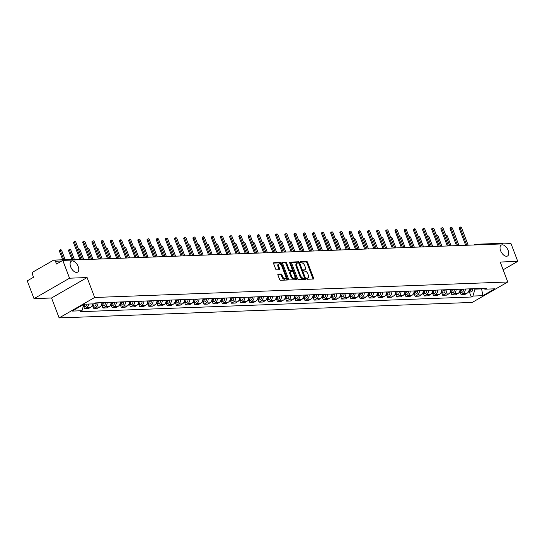 <?xml version="1.0" encoding="UTF-8"?>
<svg xmlns="http://www.w3.org/2000/svg" width="545" height="545" viewBox="0 0 545 545"><rect width="100%" height="100%" fill="white"/><g stroke="black" fill="none" stroke-linecap="round" stroke-linejoin="round"><path stroke-width="0.82" d="M306.576 278.672A0.674 0.375 60.1 0 0 307.216 279.272L313.355 279.04A0.967 0.531 60.1 0 0 313.504 278.999A0.967 0.531 60.1 0 0 313.6 278.141L307.598 262.343A0.967 0.531 60.1 0 0 306.685 261.491L300.547 261.716A0.674 0.375 60.1 0 0 301.017 262.949L301.807 262.915A3.086 1.703 60.1 0 1 304.723 265.66L305.227 266.975A3.086 1.703 60.1 0 1 304.914 269.721A3.086 1.703 60.1 0 1 304.444 269.85L303.647 269.884A0.674 0.375 60.1 0 0 304.117 271.11L304.907 271.083A3.086 1.703 60.1 0 1 307.823 273.822L308.327 275.136A3.086 1.703 60.1 0 1 308.014 277.882A3.086 1.703 60.1 0 1 307.543 278.011L306.746 278.045A0.674 0.375 60.1 0 0 306.576 278.672M78.201 266.539A6.295 3.474 60.1 0 0 71.293 261.225A6.295 3.474 60.1 0 0 70.666 266.818A6.295 3.474 60.1 0 0 77.567 272.139A6.295 3.474 60.1 0 0 78.201 266.539M508.144 250.407A6.295 3.474 60.1 0 0 501.243 245.093A6.295 3.474 60.1 0 0 500.61 250.693A6.295 3.474 60.1 0 0 507.518 256.007A6.295 3.474 60.1 0 0 508.144 250.407M278.154 274.087A0.967 0.531 60.1 0 0 278.011 274.128A0.967 0.531 60.1 0 0 277.909 274.987L279.599 279.422A0.967 0.531 60.1 0 0 280.505 280.273L287.324 280.021A0.967 0.531 60.1 0 0 287.474 279.98A0.967 0.531 60.1 0 0 287.569 279.122L281.567 263.324A0.967 0.531 60.1 0 0 280.655 262.465L273.842 262.724A0.967 0.531 60.1 0 0 273.692 262.765A0.967 0.531 60.1 0 0 273.597 263.623L275.627 268.971A0.967 0.531 60.1 0 0 276.54 269.829L279.456 269.721A0.967 0.531 60.1 0 0 279.605 269.68A0.967 0.531 60.1 0 0 279.701 268.821L278.693 266.164A2.582 1.424 60.1 0 1 278.951 263.869A2.582 1.424 60.1 0 1 281.785 266.049L285.737 276.451A2.582 1.424 60.1 0 1 285.478 278.747A2.582 1.424 60.1 0 1 282.644 276.567L281.983 274.83A0.967 0.531 60.1 0 0 281.077 273.978L277.896 274.237M94.667 297.481L87.098 277.541L69.556 278.202L62.791 260.408L510.992 243.588L517.75 261.382L500.208 262.043L507.783 281.983L94.667 297.481L59.126 317.926L472.236 302.427L507.783 281.983M297.563 278.747A0.967 0.531 60.1 0 0 298.476 279.599L305.295 279.347A0.967 0.531 60.1 0 0 305.445 279.306A0.967 0.531 60.1 0 0 305.541 278.447L299.539 262.649A0.967 0.531 60.1 0 0 298.626 261.791L291.807 262.05A0.967 0.531 60.1 0 0 291.664 262.091A0.967 0.531 60.1 0 0 291.561 262.949L297.563 278.747M296.31 279.68L289.49 279.939A0.967 0.531 60.1 0 1 288.578 279.081L282.583 263.283A0.967 0.531 60.1 0 1 282.678 262.424A0.967 0.531 60.1 0 1 282.821 262.383L285.743 262.274A0.967 0.531 60.1 0 1 286.65 263.133L289.088 269.537A0.967 0.531 60.1 0 0 289.995 270.395L291.936 270.32A0.967 0.531 60.1 0 0 292.079 270.279A0.967 0.531 60.1 0 0 292.175 269.421L289.647 262.751A0.674 0.375 60.1 0 1 290.451 262.724L296.555 278.781A0.967 0.531 60.1 0 1 296.46 279.639A0.967 0.531 60.1 0 1 296.31 279.68M69.556 278.202L34.008 298.646L27.25 280.852L33.538 277.235L32.489 274.462A1.969 1.574 -92.1 0 1 33.231 271.853L53.349 260.285A1.969 1.574 -92.1 0 1 53.955 260.108L80.619 259.107A1.969 1.574 87.9 0 1 81.798 259.692M34.008 298.646L51.55 297.986L59.126 317.926M62.791 260.408L56.503 264.025L55.447 261.253A1.969 1.574 -92.1 0 0 53.955 260.108M473.823 244.984L474.579 244.548A1.969 1.083 60.1 0 1 474.879 244.467A1.969 1.574 87.9 0 1 475.485 244.289L502.149 243.288A1.969 1.574 87.9 0 1 503.328 243.874M503.151 269.782L517.75 261.382M465.287 289.02A4.524 3.624 87.9 0 1 463.236 293.339L467.119 293.196A4.524 3.624 -92.1 0 0 469.177 288.877M467.119 293.196L464.953 294.443L461.063 294.586L460.225 292.365M463.236 293.339L461.063 294.586M451.042 292.713L451.887 294.934L455.77 294.784L457.936 293.537A4.524 3.624 -92.1 0 0 459.994 289.218M456.104 289.368A4.524 3.624 87.9 0 1 454.053 293.687L451.887 294.934M441.859 293.06L442.704 295.274L446.587 295.131L448.753 293.884A4.524 3.624 -92.1 0 0 450.81 289.565M446.92 289.708A4.524 3.624 87.9 0 1 444.87 294.028L442.704 295.274M432.675 293.401L433.52 295.622L437.403 295.479L439.57 294.232A4.524 3.624 -92.1 0 0 441.627 289.913M437.737 290.056A4.524 3.624 87.9 0 1 435.687 294.375L433.52 295.622M423.492 293.748L424.337 295.969L428.22 295.819L430.387 294.572A4.524 3.624 -92.1 0 0 432.444 290.253M428.561 290.403A4.524 3.624 87.9 0 1 426.503 294.716L424.337 295.969M414.309 294.089L415.154 296.31L419.037 296.167L421.203 294.92A4.524 3.624 -92.1 0 0 423.261 290.601M419.378 290.744A4.524 3.624 87.9 0 1 417.32 295.063L415.154 296.31M405.126 294.436L405.97 296.657L409.854 296.507L412.02 295.261A4.524 3.624 -92.1 0 0 414.077 290.941M410.194 291.091A4.524 3.624 87.9 0 1 408.137 295.41L405.97 296.657M395.943 294.777L396.787 296.998L400.67 296.855L402.837 295.608A4.524 3.624 -92.1 0 0 404.894 291.289M401.011 291.432A4.524 3.624 87.9 0 1 398.954 295.751L396.787 296.998M386.759 295.124L387.604 297.345L391.487 297.195L393.654 295.949A4.524 3.624 -92.1 0 0 395.711 291.63M391.828 291.779A4.524 3.624 87.9 0 1 389.77 296.099L387.604 297.345M377.576 295.472L378.421 297.686L382.304 297.543L384.47 296.296A4.524 3.624 -92.1 0 0 386.528 291.977M382.644 292.12A4.524 3.624 87.9 0 1 380.587 296.439L378.421 297.686M368.393 295.812L369.238 298.033L373.121 297.89L375.294 296.644A4.524 3.624 -92.1 0 0 377.344 292.324M373.461 292.467A4.524 3.624 87.9 0 1 371.404 296.787L369.238 298.033M359.209 296.16L360.054 298.381L363.937 298.231L366.111 296.984A4.524 3.624 -92.1 0 0 368.161 292.665M364.278 292.815A4.524 3.624 87.9 0 1 362.221 297.127L360.054 298.381M350.026 296.5L350.871 298.721L354.754 298.578L356.927 297.332A4.524 3.624 -92.1 0 0 358.978 293.012M355.095 293.156A4.524 3.624 87.9 0 1 353.037 297.475L350.871 298.721M340.843 296.848L341.688 299.069L345.571 298.919L347.744 297.672A4.524 3.624 -92.1 0 0 349.795 293.353M345.911 293.503A4.524 3.624 87.9 0 1 343.854 297.822L341.688 299.069M331.66 297.189L332.505 299.409L336.388 299.266L338.561 298.02A4.524 3.624 -92.1 0 0 340.611 293.701M336.728 293.844A4.524 3.624 87.9 0 1 334.671 298.163L332.505 299.409M322.477 297.536L323.321 299.757L327.204 299.607L329.378 298.36A4.524 3.624 -92.1 0 0 331.428 294.041M327.545 294.191A4.524 3.624 87.9 0 1 325.488 298.51L323.321 299.757M313.293 297.883L314.138 300.097L318.028 299.954L320.194 298.708A4.524 3.624 -92.1 0 0 322.245 294.389M318.362 294.532A4.524 3.624 87.9 0 1 316.311 298.851L314.138 300.097M304.117 298.224L304.955 300.445L308.845 300.302L311.011 299.055A4.524 3.624 -92.1 0 0 313.062 294.736M309.178 294.879A4.524 3.624 87.9 0 1 307.128 299.198L304.955 300.445M294.934 298.571L295.772 300.792L299.661 300.642L301.828 299.396A4.524 3.624 -92.1 0 0 303.878 295.077M299.995 295.227A4.524 3.624 87.9 0 1 297.945 299.546L295.772 300.792M285.75 298.912L286.588 301.133L290.478 300.99L292.645 299.743A4.524 3.624 -92.1 0 0 294.702 295.424M290.812 295.567A4.524 3.624 87.9 0 1 288.761 299.886L286.588 301.133M276.567 299.26L277.405 301.48L281.295 301.331L283.461 300.084A4.524 3.624 -92.1 0 0 285.519 295.765M281.629 295.915A4.524 3.624 87.9 0 1 279.578 300.234L277.405 301.48M267.384 299.6L268.222 301.821L272.112 301.678L274.278 300.431A4.524 3.624 -92.1 0 0 276.335 296.112M272.446 296.255A4.524 3.624 87.9 0 1 270.395 300.574L268.222 301.821M258.201 299.948L259.045 302.168L262.928 302.019L265.095 300.772A4.524 3.624 -92.1 0 0 267.152 296.46M263.262 296.603A4.524 3.624 87.9 0 1 261.212 300.922L259.045 302.168M249.017 300.295L249.862 302.509L253.745 302.366L255.912 301.119A4.524 3.624 -92.1 0 0 257.969 296.8M254.079 296.943A4.524 3.624 87.9 0 1 252.028 301.262L249.862 302.509M239.834 300.636L240.679 302.857L244.562 302.713L246.728 301.467A4.524 3.624 -92.1 0 0 248.786 297.148M244.896 297.291A4.524 3.624 87.9 0 1 242.845 301.61L240.679 302.857M230.651 300.983L231.496 303.204L235.379 303.054L237.545 301.807A4.524 3.624 -92.1 0 0 239.602 297.488M235.719 297.638A4.524 3.624 87.9 0 1 233.662 301.957L231.496 303.204M221.468 301.324L222.312 303.545L226.195 303.401L228.362 302.155A4.524 3.624 -92.1 0 0 230.419 297.836M226.536 297.979A4.524 3.624 87.9 0 1 224.479 302.298L222.312 303.545M212.284 301.671L213.129 303.892L217.012 303.742L219.179 302.495A4.524 3.624 -92.1 0 0 221.236 298.176M217.353 298.326A4.524 3.624 87.9 0 1 215.295 302.645L213.129 303.892M203.101 302.012L203.946 304.233L207.829 304.09L209.995 302.843A4.524 3.624 -92.1 0 0 212.053 298.524M208.17 298.667A4.524 3.624 87.9 0 1 206.112 302.986L203.946 304.233M193.918 302.359L194.763 304.58L198.646 304.437L200.812 303.184A4.524 3.624 -92.1 0 0 202.869 298.871M198.986 299.014A4.524 3.624 87.9 0 1 196.929 303.333L194.763 304.58M184.735 302.707L185.579 304.921L189.462 304.778L191.629 303.531A4.524 3.624 -92.1 0 0 193.686 299.212M189.803 299.355A4.524 3.624 87.9 0 1 187.746 303.674L185.579 304.921M175.551 303.047L176.396 305.268L180.279 305.125L182.452 303.878A4.524 3.624 -92.1 0 0 184.503 299.559M180.62 299.702A4.524 3.624 87.9 0 1 178.562 304.021L176.396 305.268M166.368 303.395L167.213 305.616L171.096 305.466L173.269 304.219A4.524 3.624 -92.1 0 0 175.32 299.9M171.437 300.05A4.524 3.624 87.9 0 1 169.379 304.369L167.213 305.616M157.185 303.735L158.03 305.956L161.913 305.813L164.086 304.566A4.524 3.624 -92.1 0 0 166.136 300.247M162.253 300.39A4.524 3.624 87.9 0 1 160.196 304.709L158.03 305.956M148.002 304.083L148.846 306.304L152.729 306.154L154.903 304.907A4.524 3.624 -92.1 0 0 156.953 300.588M153.07 300.738A4.524 3.624 87.9 0 1 151.013 305.057L148.846 306.304M138.818 304.423L139.663 306.644L143.546 306.501L145.719 305.255A4.524 3.624 -92.1 0 0 147.77 300.935M143.887 301.078A4.524 3.624 87.9 0 1 141.829 305.398L139.663 306.644M129.635 304.771L130.48 306.992L134.363 306.849L136.536 305.595A4.524 3.624 -92.1 0 0 138.587 301.283M134.704 301.426A4.524 3.624 87.9 0 1 132.646 305.745L130.48 306.992M120.452 305.118L121.297 307.339L125.186 307.189L127.353 305.943A4.524 3.624 -92.1 0 0 129.403 301.623M125.52 301.773A4.524 3.624 87.9 0 1 123.47 306.086L121.297 307.339M111.275 305.459L112.113 307.68L116.003 307.537L118.17 306.29A4.524 3.624 -92.1 0 0 120.22 301.971M116.337 302.114A4.524 3.624 87.9 0 1 114.287 306.433L112.113 307.68M102.092 305.806L102.93 308.027L106.82 307.877L108.986 306.631A4.524 3.624 -92.1 0 0 111.037 302.312M107.154 302.461A4.524 3.624 87.9 0 1 105.103 306.781L102.93 308.027M92.909 306.147L93.747 308.368L97.637 308.225L99.803 306.978A4.524 3.624 -92.1 0 0 101.861 302.659M97.971 302.802A4.524 3.624 87.9 0 1 95.92 307.121L93.747 308.368M83.726 306.494L84.564 308.715L88.454 308.565L90.62 307.319A4.524 3.624 -92.1 0 0 92.65 303.899M88.76 304.049A4.524 3.624 87.9 0 1 86.737 307.469L84.564 308.715M474.756 288.666L474.94 289.15L481.712 288.891L482.618 288.373M481.528 288.414L482.863 295.683L472.971 296.051L474.94 289.15M483.115 288.353L484.914 289.184L494.806 288.816L482.863 295.683M83.807 304.362L81.995 310.725L80.319 311.685L471.302 297.018L472.971 296.051M81.995 310.725L72.104 311.093L84.046 304.226L93.938 303.851L95.607 302.891L486.583 288.223L484.914 289.184M87.098 277.541L51.55 297.986M469.409 292.025L471.302 297.018M306.522 278.434L306.835 278.42A3.086 1.703 60.1 0 0 307.305 278.291L308.014 277.882M304.914 269.721L304.205 270.129A3.086 1.703 60.1 0 1 303.728 270.259L303.415 270.272M312.973 279.054A0.967 0.531 60.1 0 0 312.891 278.55L306.889 262.751A0.967 0.531 60.1 0 0 305.977 261.9L300.315 262.111M298.946 263.364L298.824 263.058A0.967 0.531 60.1 0 0 297.917 262.2L291.48 262.445M304.914 279.36A0.967 0.531 60.1 0 0 304.825 278.856L304.423 277.793M304.192 278.141A0.674 0.375 60.1 0 0 304.362 277.507L299.096 263.644A0.674 0.375 60.1 0 0 298.456 263.044L297.618 263.078A3.086 1.703 60.1 0 0 297.148 263.208A3.086 1.703 60.1 0 0 296.834 265.953L300.438 275.429A3.086 1.703 60.1 0 0 303.354 278.168L304.192 278.141L303.483 278.55A0.674 0.375 60.1 0 0 303.66 278.447M297.148 263.208L296.432 263.616A3.086 1.703 60.1 0 0 296.126 266.362L296.834 265.953M303.483 278.55L302.645 278.577A3.086 1.703 60.1 0 1 299.73 275.838L296.126 266.362M282.494 262.779L285.743 262.274M291.48 270.579A0.967 0.531 60.1 0 1 291.371 270.688A0.967 0.531 60.1 0 1 291.221 270.729L289.286 270.804A0.967 0.531 60.1 0 1 288.373 269.945L285.941 263.542A0.967 0.531 60.1 0 0 285.028 262.683M292.263 269.761L293.135 272.064M294.872 276.635L295.84 279.19L296.555 278.781M291.609 276.186A2.582 1.424 60.1 0 0 294.443 278.366A2.582 1.424 60.1 0 0 294.702 276.07L293.312 272.405A0.967 0.531 60.1 0 0 292.399 271.546L290.465 271.621A0.967 0.531 60.1 0 0 290.315 271.662A0.967 0.531 60.1 0 0 290.219 272.52L291.609 276.186L290.901 276.594A2.582 1.424 60.1 0 0 293.735 278.774L294.443 278.366M289.756 272.03A0.967 0.531 60.1 0 0 289.606 272.071A0.967 0.531 60.1 0 0 289.511 272.929L290.219 272.52M290.901 276.594L289.511 272.929M295.928 279.694A0.967 0.531 60.1 0 0 295.84 279.19M285.478 278.747L284.769 279.156A2.582 1.424 60.1 0 1 281.935 276.976L281.274 275.245A0.967 0.531 60.1 0 0 280.362 274.387L277.827 274.482M278.951 263.869L278.243 264.277A2.582 1.424 60.1 0 0 277.984 266.573L278.693 266.164M279.081 269.734A0.967 0.531 60.1 0 0 278.992 269.23L277.984 266.573M281.527 265.49L280.859 263.732A0.967 0.531 60.1 0 0 279.946 262.874L273.508 263.112M286.942 280.035A0.967 0.531 60.1 0 0 286.861 279.531L285.907 277.017M469.443 288.864L469.497 289.231A2.459 1.969 87.9 0 1 468.475 291.827M451.076 245.836L447.418 236.21A1.131 0.627 60.1 0 0 446.178 235.249A1.131 0.627 60.1 0 0 445.96 235.801M470.444 288.83L470.492 289.197A2.459 1.969 87.9 0 1 468.645 292.052A2.459 1.969 87.9 0 1 468.346 292.031M472.563 288.748L472.61 289.116A2.459 1.969 87.9 0 1 470.771 291.97L468.645 292.052M465.689 245.291L459.353 228.607A1.131 0.627 -119.9 0 1 459.469 227.606L460.396 227.074A1.131 0.627 60.1 0 0 460.28 228.076L466.799 245.25M468.155 245.196L461.635 228.028A1.131 0.627 60.1 0 0 460.396 227.074M460.259 289.211L460.314 289.579A2.459 1.969 87.9 0 1 459.292 292.168M441.893 246.183L438.234 236.55A1.131 0.627 60.1 0 0 436.995 235.597A1.131 0.627 60.1 0 0 436.777 236.148M461.261 289.17L461.308 289.538A2.459 1.969 87.9 0 1 459.469 292.399A2.459 1.969 87.9 0 1 459.163 292.379M463.379 289.095L463.434 289.463A2.459 1.969 87.9 0 1 461.588 292.318L459.469 292.399M451.076 289.559L451.131 289.926A2.459 1.969 87.9 0 1 450.109 292.515M432.71 246.524L429.051 236.898A1.131 0.627 60.1 0 0 427.811 235.937A1.131 0.627 60.1 0 0 427.593 236.489M452.078 289.518L452.132 289.885A2.459 1.969 87.9 0 1 450.286 292.74A2.459 1.969 87.9 0 1 449.979 292.72M454.196 289.436L454.251 289.804A2.459 1.969 87.9 0 1 452.405 292.658L450.286 292.74M456.506 245.632L450.17 228.954A1.131 0.627 -119.9 0 1 450.286 227.946L451.212 227.415A1.131 0.627 60.1 0 0 451.096 228.423L457.616 245.591M458.972 245.543L452.452 228.375A1.131 0.627 60.1 0 0 451.212 227.415M447.322 245.979L440.987 229.302A1.131 0.627 -119.9 0 1 441.103 228.294L442.029 227.762A1.131 0.627 60.1 0 0 441.913 228.771L448.433 245.938M449.788 245.884L443.269 228.716A1.131 0.627 60.1 0 0 442.029 227.762M441.893 289.899L441.947 290.267A2.459 1.969 87.9 0 1 440.925 292.856M423.526 246.871L419.868 237.239A1.131 0.627 60.1 0 0 418.628 236.285A1.131 0.627 60.1 0 0 418.41 236.837M442.894 289.865L442.949 290.233A2.459 1.969 87.9 0 1 441.103 293.087A2.459 1.969 87.9 0 1 440.796 293.067M445.013 289.783L445.067 290.151A2.459 1.969 87.9 0 1 443.221 293.006L441.103 293.087M432.71 290.247L432.764 290.614A2.459 1.969 87.9 0 1 431.742 293.203M414.343 247.219L410.685 237.586A1.131 0.627 60.1 0 0 409.445 236.632A1.131 0.627 60.1 0 0 409.227 237.184M433.711 290.206L433.766 290.574A2.459 1.969 87.9 0 1 431.919 293.428A2.459 1.969 87.9 0 1 431.613 293.414M435.83 290.131L435.884 290.499A2.459 1.969 87.9 0 1 434.038 293.353L431.919 293.428M423.526 290.587L423.581 290.955A2.459 1.969 87.9 0 1 422.559 293.551M405.16 247.559L401.502 237.927A1.131 0.627 60.1 0 0 400.262 236.973A1.131 0.627 60.1 0 0 400.044 237.525M424.528 290.553L424.582 290.921A2.459 1.969 87.9 0 1 422.736 293.775A2.459 1.969 87.9 0 1 422.43 293.755M426.646 290.471L426.701 290.839A2.459 1.969 87.9 0 1 424.855 293.694L422.736 293.775M438.139 246.32L431.804 229.643A1.131 0.627 -119.9 0 1 431.919 228.641L432.846 228.11A1.131 0.627 60.1 0 0 432.73 229.111L439.25 246.279M440.605 246.231L434.086 229.064A1.131 0.627 60.1 0 0 432.846 228.11M428.956 246.667L422.62 229.99A1.131 0.627 -119.9 0 1 422.736 228.982L423.663 228.45A1.131 0.627 60.1 0 0 423.547 229.459L430.066 246.626M431.422 246.572L424.902 229.404A1.131 0.627 60.1 0 0 423.663 228.45M419.779 247.014L413.444 230.331A1.131 0.627 -119.9 0 1 413.553 229.329L414.479 228.798A1.131 0.627 60.1 0 0 414.364 229.799L420.89 246.974M422.239 246.919L415.719 229.752A1.131 0.627 60.1 0 0 414.479 228.798M414.343 290.935L414.398 291.303A2.459 1.969 87.9 0 1 413.376 293.891M395.977 247.907L392.318 238.274A1.131 0.627 60.1 0 0 391.078 237.32A1.131 0.627 60.1 0 0 390.86 237.872M415.344 290.894L415.399 291.262A2.459 1.969 87.9 0 1 413.553 294.116A2.459 1.969 87.9 0 1 413.246 294.102M417.463 290.819L417.518 291.187A2.459 1.969 87.9 0 1 415.671 294.041L413.553 294.116M410.596 247.355L404.261 230.678A1.131 0.627 -119.9 0 1 404.37 229.67L405.296 229.138A1.131 0.627 60.1 0 0 405.18 230.147L411.707 247.314M413.056 247.267L406.536 230.092A1.131 0.627 60.1 0 0 405.296 229.138M405.16 291.275L405.214 291.643A2.459 1.969 87.9 0 1 404.192 294.239M386.793 248.248L383.135 238.621A1.131 0.627 60.1 0 0 381.895 237.661A1.131 0.627 60.1 0 0 381.677 238.213M406.161 291.241L406.216 291.609A2.459 1.969 87.9 0 1 404.37 294.464A2.459 1.969 87.9 0 1 404.063 294.443M408.28 291.159L408.334 291.527A2.459 1.969 87.9 0 1 406.488 294.382L404.37 294.464M401.413 247.703L395.077 231.019A1.131 0.627 -119.9 0 1 395.186 230.017L396.113 229.486A1.131 0.627 60.1 0 0 395.997 230.487L402.523 247.662M403.872 247.607L397.353 230.44A1.131 0.627 60.1 0 0 396.113 229.486M395.977 291.623L396.031 291.991A2.459 1.969 87.9 0 1 395.009 294.579M377.61 248.595L373.952 238.962A1.131 0.627 60.1 0 0 372.712 238.008A1.131 0.627 60.1 0 0 372.494 238.56M396.978 291.582L397.032 291.95A2.459 1.969 87.9 0 1 395.186 294.811A2.459 1.969 87.9 0 1 394.88 294.791M399.097 291.507L399.151 291.875A2.459 1.969 87.9 0 1 397.305 294.729L395.186 294.811M392.23 248.043L385.894 231.366A1.131 0.627 -119.9 0 1 386.003 230.358L386.93 229.827A1.131 0.627 60.1 0 0 386.814 230.835L393.34 248.002M394.689 247.955L388.169 230.787A1.131 0.627 60.1 0 0 386.93 229.827M386.793 291.97L386.848 292.338A2.459 1.969 87.9 0 1 385.826 294.927M368.427 248.936L364.769 239.309A1.131 0.627 60.1 0 0 363.529 238.356A1.131 0.627 60.1 0 0 363.311 238.901M387.795 291.929L387.849 292.297A2.459 1.969 87.9 0 1 386.003 295.152A2.459 1.969 87.9 0 1 385.697 295.131M389.913 291.847L389.968 292.215A2.459 1.969 87.9 0 1 388.122 295.07L386.003 295.152M383.046 248.391L376.711 231.714A1.131 0.627 -119.9 0 1 376.82 230.705L377.746 230.174A1.131 0.627 60.1 0 0 377.631 231.182L384.157 248.35M385.506 248.295L378.986 231.128A1.131 0.627 60.1 0 0 377.746 230.174M377.61 292.311L377.665 292.679A2.459 1.969 87.9 0 1 376.643 295.267M359.244 249.283L355.585 239.65A1.131 0.627 60.1 0 0 354.345 238.696A1.131 0.627 60.1 0 0 354.127 239.248M378.611 292.277L378.666 292.645A2.459 1.969 87.9 0 1 376.82 295.499A2.459 1.969 87.9 0 1 376.513 295.479M380.73 292.195L380.785 292.563A2.459 1.969 87.9 0 1 378.939 295.417L376.82 295.499M373.863 248.731L367.528 232.054A1.131 0.627 -119.9 0 1 367.637 231.053L368.563 230.521A1.131 0.627 60.1 0 0 368.447 231.523L374.974 248.69M376.322 248.643L369.803 231.475A1.131 0.627 60.1 0 0 368.563 230.521M368.427 292.658L368.481 293.026A2.459 1.969 87.9 0 1 367.466 295.615M350.06 249.63L346.402 239.998A1.131 0.627 60.1 0 0 345.162 239.044A1.131 0.627 60.1 0 0 344.944 239.596M369.428 292.617L369.483 292.985A2.459 1.969 87.9 0 1 367.637 295.84A2.459 1.969 87.9 0 1 367.33 295.826M371.547 292.542L371.601 292.91A2.459 1.969 87.9 0 1 369.755 295.765L367.637 295.84M364.68 249.079L358.344 232.402A1.131 0.627 -119.9 0 1 358.453 231.393L359.38 230.862A1.131 0.627 60.1 0 0 359.264 231.87L365.79 249.038M367.146 248.983L360.62 231.816A1.131 0.627 60.1 0 0 359.38 230.862M359.244 292.999L359.298 293.367A2.459 1.969 87.9 0 1 358.283 295.962M340.877 249.971L337.219 240.338A1.131 0.627 60.1 0 0 335.979 239.384A1.131 0.627 60.1 0 0 335.761 239.936M360.245 292.965L360.3 293.333A2.459 1.969 87.9 0 1 358.453 296.187A2.459 1.969 87.9 0 1 358.147 296.167M362.364 292.883L362.418 293.251A2.459 1.969 87.9 0 1 360.572 296.105L358.453 296.187M355.497 249.426L349.161 232.742A1.131 0.627 -119.9 0 1 349.27 231.741L350.197 231.209A1.131 0.627 60.1 0 0 350.088 232.211L356.607 249.385M357.963 249.331L351.436 232.163A1.131 0.627 60.1 0 0 350.197 231.209M350.06 293.346L350.115 293.714A2.459 1.969 87.9 0 1 349.1 296.303M331.694 250.319L328.036 240.686A1.131 0.627 60.1 0 0 326.796 239.732A1.131 0.627 60.1 0 0 326.584 240.284M351.062 293.305L351.116 293.673A2.459 1.969 87.9 0 1 349.27 296.528A2.459 1.969 87.9 0 1 348.964 296.514M353.18 293.23L353.235 293.598A2.459 1.969 87.9 0 1 351.389 296.453L349.27 296.528M346.313 249.767L339.978 233.09A1.131 0.627 -119.9 0 1 340.094 232.081L341.013 231.55A1.131 0.627 60.1 0 0 340.904 232.558L347.424 249.726M348.78 249.678L342.253 232.504A1.131 0.627 60.1 0 0 341.013 231.55M340.877 293.687L340.932 294.055A2.459 1.969 87.9 0 1 339.916 296.65M322.511 250.659L318.852 241.033A1.131 0.627 60.1 0 0 317.612 240.072A1.131 0.627 60.1 0 0 317.401 240.624M341.878 293.653L341.933 294.021A2.459 1.969 87.9 0 1 340.087 296.875A2.459 1.969 87.9 0 1 339.78 296.855M343.997 293.571L344.052 293.939A2.459 1.969 87.9 0 1 342.206 296.793L340.087 296.875M337.13 250.114L330.795 233.437A1.131 0.627 -119.9 0 1 330.91 232.429L331.83 231.897A1.131 0.627 60.1 0 0 331.721 232.899L338.241 250.073M339.596 250.019L333.07 232.851A1.131 0.627 60.1 0 0 331.83 231.897M331.694 294.034L331.748 294.402A2.459 1.969 87.9 0 1 330.733 296.991M313.327 251.007L309.669 241.374A1.131 0.627 60.1 0 0 308.429 240.42A1.131 0.627 60.1 0 0 308.218 240.972M332.695 294L332.75 294.368A2.459 1.969 87.9 0 1 330.904 297.223A2.459 1.969 87.9 0 1 330.597 297.202M334.814 293.918L334.868 294.286A2.459 1.969 87.9 0 1 333.022 297.141L330.904 297.223M327.947 250.455L321.611 233.778A1.131 0.627 -119.9 0 1 321.727 232.77L322.647 232.238A1.131 0.627 60.1 0 0 322.538 233.246L329.057 250.414M330.413 250.366L323.887 233.199A1.131 0.627 60.1 0 0 322.647 232.238M322.511 294.382L322.565 294.75A2.459 1.969 87.9 0 1 321.55 297.338M304.151 251.347L300.486 241.721A1.131 0.627 60.1 0 0 299.246 240.767A1.131 0.627 60.1 0 0 299.035 241.312M323.512 294.341L323.567 294.709A2.459 1.969 87.9 0 1 321.72 297.563A2.459 1.969 87.9 0 1 321.414 297.543M325.631 294.259L325.685 294.627A2.459 1.969 87.9 0 1 323.839 297.481L321.72 297.563M318.764 250.802L312.428 234.125A1.131 0.627 -119.9 0 1 312.544 233.117L313.464 232.586A1.131 0.627 60.1 0 0 313.355 233.594L319.874 250.761M321.23 250.707L314.703 233.539A1.131 0.627 60.1 0 0 313.464 232.586M313.334 294.722L313.382 295.09A2.459 1.969 87.9 0 1 312.367 297.679M294.968 251.695L291.309 242.062A1.131 0.627 60.1 0 0 290.063 241.108A1.131 0.627 60.1 0 0 289.851 241.66M314.329 294.688L314.383 295.056A2.459 1.969 87.9 0 1 312.537 297.911A2.459 1.969 87.9 0 1 312.231 297.89M316.447 294.607L316.502 294.974A2.459 1.969 87.9 0 1 314.656 297.829L312.537 297.911M309.58 251.15L303.245 234.466A1.131 0.627 -119.9 0 1 303.361 233.464L304.28 232.933A1.131 0.627 60.1 0 0 304.171 233.934L310.691 251.102M312.047 251.054L305.527 233.887A1.131 0.627 60.1 0 0 304.28 232.933M304.151 295.07L304.199 295.438A2.459 1.969 87.9 0 1 303.184 298.026M285.784 252.042L282.126 242.409A1.131 0.627 60.1 0 0 280.879 241.455A1.131 0.627 60.1 0 0 280.668 242.007M305.146 295.029L305.2 295.397A2.459 1.969 87.9 0 1 303.354 298.251A2.459 1.969 87.9 0 1 303.047 298.238M307.271 294.954L307.319 295.322A2.459 1.969 87.9 0 1 305.472 298.176L303.354 298.251M300.397 251.49L294.062 234.813A1.131 0.627 -119.9 0 1 294.177 233.805L295.097 233.274A1.131 0.627 60.1 0 0 294.988 234.282L301.508 251.449M302.863 251.402L296.344 234.227A1.131 0.627 60.1 0 0 295.097 233.274M294.968 295.41L295.015 295.778A2.459 1.969 87.9 0 1 294 298.374M276.601 252.383L272.943 242.75A1.131 0.627 60.1 0 0 271.696 241.796A1.131 0.627 60.1 0 0 271.485 242.348M295.962 295.376L296.017 295.744A2.459 1.969 87.9 0 1 294.171 298.599A2.459 1.969 87.9 0 1 293.864 298.578M298.088 295.295L298.135 295.663A2.459 1.969 87.9 0 1 296.289 298.517L294.171 298.599M291.214 251.838L284.878 235.154A1.131 0.627 -119.9 0 1 284.994 234.152L285.914 233.621A1.131 0.627 60.1 0 0 285.805 234.623L292.324 251.797M293.68 251.742L287.161 234.575A1.131 0.627 60.1 0 0 285.914 233.621M285.784 295.758L285.832 296.126A2.459 1.969 87.9 0 1 284.817 298.715M267.418 252.73L263.76 243.097A1.131 0.627 60.1 0 0 262.52 242.144A1.131 0.627 60.1 0 0 262.302 242.695M286.786 295.717L286.834 296.085A2.459 1.969 87.9 0 1 284.987 298.939A2.459 1.969 87.9 0 1 284.681 298.926M288.904 295.642L288.952 296.01A2.459 1.969 87.9 0 1 287.106 298.864L284.987 298.939M282.031 252.178L275.695 235.501A1.131 0.627 -119.9 0 1 275.811 234.493L276.731 233.962A1.131 0.627 60.1 0 0 276.622 234.97L283.141 252.137M284.497 252.09L277.977 234.915A1.131 0.627 60.1 0 0 276.731 233.962M276.601 296.099L276.656 296.466A2.459 1.969 87.9 0 1 275.634 299.062M258.235 253.071L254.576 243.445A1.131 0.627 60.1 0 0 253.336 242.484A1.131 0.627 60.1 0 0 253.118 243.036M277.603 296.064L277.65 296.432A2.459 1.969 87.9 0 1 275.804 299.287A2.459 1.969 87.9 0 1 275.504 299.266M279.721 295.983L279.769 296.351A2.459 1.969 87.9 0 1 277.93 299.205L275.804 299.287M272.847 252.526L266.512 235.849A1.131 0.627 -119.9 0 1 266.628 234.841L267.554 234.309A1.131 0.627 60.1 0 0 267.438 235.317L273.958 252.485M275.314 252.43L268.794 235.263A1.131 0.627 60.1 0 0 267.554 234.309M267.418 296.446L267.472 296.814A2.459 1.969 87.9 0 1 266.451 299.403M249.051 253.418L245.393 243.785A1.131 0.627 60.1 0 0 244.153 242.832A1.131 0.627 60.1 0 0 243.935 243.383M268.419 296.412L268.467 296.78A2.459 1.969 87.9 0 1 266.628 299.634A2.459 1.969 87.9 0 1 266.321 299.614M270.538 296.33L270.592 296.698A2.459 1.969 87.9 0 1 268.746 299.552L266.628 299.634M263.664 252.866L257.329 236.189A1.131 0.627 -119.9 0 1 257.444 235.181L258.371 234.65A1.131 0.627 60.1 0 0 258.255 235.658L264.775 252.826M266.13 252.778L259.611 235.61A1.131 0.627 60.1 0 0 258.371 234.65M258.235 296.793L258.289 297.161A2.459 1.969 87.9 0 1 257.267 299.75M239.868 253.759L236.21 244.133A1.131 0.627 60.1 0 0 234.97 243.179A1.131 0.627 60.1 0 0 234.752 243.731M259.236 296.752L259.291 297.12A2.459 1.969 87.9 0 1 257.444 299.975A2.459 1.969 87.9 0 1 257.138 299.954M261.355 296.671L261.409 297.039A2.459 1.969 87.9 0 1 259.563 299.9L257.444 299.975M254.481 253.214L248.145 236.537A1.131 0.627 -119.9 0 1 248.261 235.529L249.188 234.997A1.131 0.627 60.1 0 0 249.072 236.005L255.591 253.173M256.947 253.118L250.428 235.951A1.131 0.627 60.1 0 0 249.188 234.997M249.051 297.134L249.106 297.502A2.459 1.969 87.9 0 1 248.084 300.091M230.685 254.106L227.027 244.473A1.131 0.627 60.1 0 0 225.787 243.52A1.131 0.627 60.1 0 0 225.569 244.071M250.053 297.1L250.107 297.468A2.459 1.969 87.9 0 1 248.261 300.322A2.459 1.969 87.9 0 1 247.955 300.302M252.172 297.018L252.226 297.386A2.459 1.969 87.9 0 1 250.38 300.241L248.261 300.322M245.298 253.561L238.962 236.877A1.131 0.627 -119.9 0 1 239.078 235.876L240.004 235.345A1.131 0.627 60.1 0 0 239.889 236.346L246.408 253.514M247.764 253.466L241.244 236.298A1.131 0.627 60.1 0 0 240.004 235.345M239.868 297.481L239.923 297.849A2.459 1.969 87.9 0 1 238.901 300.438M221.502 254.454L217.843 244.821A1.131 0.627 60.1 0 0 216.603 243.867A1.131 0.627 60.1 0 0 216.385 244.419M240.87 297.441L240.924 297.808A2.459 1.969 87.9 0 1 239.078 300.663A2.459 1.969 87.9 0 1 238.771 300.649M242.988 297.366L243.043 297.734A2.459 1.969 87.9 0 1 241.197 300.588L239.078 300.663M236.121 253.902L229.779 237.225A1.131 0.627 -119.9 0 1 229.895 236.217L230.821 235.685A1.131 0.627 60.1 0 0 230.705 236.694L237.225 253.861M238.581 253.813L232.061 236.639A1.131 0.627 60.1 0 0 230.821 235.685M230.685 297.822L230.739 298.19A2.459 1.969 87.9 0 1 229.718 300.786M212.318 254.794L208.66 245.161A1.131 0.627 60.1 0 0 207.42 244.208A1.131 0.627 60.1 0 0 207.202 244.76M231.686 297.788L231.741 298.156A2.459 1.969 87.9 0 1 229.895 301.01A2.459 1.969 87.9 0 1 229.588 300.99M233.805 297.706L233.859 298.074A2.459 1.969 87.9 0 1 232.013 300.929L229.895 301.01M226.938 254.249L220.602 237.566A1.131 0.627 -119.9 0 1 220.711 236.564L221.638 236.033A1.131 0.627 60.1 0 0 221.522 237.034L228.048 254.208M229.397 254.154L222.878 236.986A1.131 0.627 60.1 0 0 221.638 236.033M221.502 298.17L221.556 298.537A2.459 1.969 87.9 0 1 220.534 301.126M203.135 255.142L199.477 245.509A1.131 0.627 60.1 0 0 198.237 244.555A1.131 0.627 60.1 0 0 198.019 245.107M222.503 298.129L222.558 298.497A2.459 1.969 87.9 0 1 220.711 301.351A2.459 1.969 87.9 0 1 220.405 301.337M224.622 298.054L224.676 298.422A2.459 1.969 87.9 0 1 222.83 301.276L220.711 301.351M217.755 254.59L211.419 237.913A1.131 0.627 -119.9 0 1 211.528 236.905L212.455 236.373A1.131 0.627 60.1 0 0 212.339 237.382L218.865 254.549M220.214 254.501L213.695 237.327A1.131 0.627 60.1 0 0 212.455 236.373M212.318 298.51L212.373 298.878A2.459 1.969 87.9 0 1 211.351 301.474M193.952 255.482L190.294 245.856A1.131 0.627 60.1 0 0 189.054 244.896A1.131 0.627 60.1 0 0 188.836 245.448M213.32 298.476L213.374 298.844A2.459 1.969 87.9 0 1 211.528 301.698A2.459 1.969 87.9 0 1 211.222 301.678M215.439 298.394L215.493 298.762A2.459 1.969 87.9 0 1 213.647 301.617L211.528 301.698M208.572 254.937L202.236 238.26A1.131 0.627 -119.9 0 1 202.345 237.252L203.271 236.721A1.131 0.627 60.1 0 0 203.156 237.729L209.682 254.897M211.031 254.842L204.511 237.674A1.131 0.627 60.1 0 0 203.271 236.721M203.135 298.858L203.19 299.225A2.459 1.969 87.9 0 1 202.168 301.814M184.769 255.83L181.11 246.197A1.131 0.627 60.1 0 0 179.87 245.243A1.131 0.627 60.1 0 0 179.652 245.795M204.137 298.824L204.191 299.191A2.459 1.969 87.9 0 1 202.345 302.046A2.459 1.969 87.9 0 1 202.038 302.025M206.255 298.742L206.31 299.11A2.459 1.969 87.9 0 1 204.464 301.964L202.345 302.046M199.388 255.278L193.053 238.601A1.131 0.627 -119.9 0 1 193.162 237.593L194.088 237.061A1.131 0.627 60.1 0 0 193.972 238.07L200.499 255.237M201.848 255.189L195.328 238.022A1.131 0.627 60.1 0 0 194.088 237.061M193.952 299.205L194.006 299.573A2.459 1.969 87.9 0 1 192.984 302.162M175.585 256.17L171.927 246.544A1.131 0.627 60.1 0 0 170.687 245.591A1.131 0.627 60.1 0 0 170.469 246.142M194.953 299.164L195.008 299.532A2.459 1.969 87.9 0 1 193.162 302.386A2.459 1.969 87.9 0 1 192.855 302.373M197.072 299.082L197.127 299.45A2.459 1.969 87.9 0 1 195.28 302.312L193.162 302.386M190.205 255.625L183.869 238.948A1.131 0.627 -119.9 0 1 183.978 237.94L184.905 237.409A1.131 0.627 60.1 0 0 184.789 238.417L191.315 255.585M192.664 255.53L186.145 238.363A1.131 0.627 60.1 0 0 184.905 237.409M184.769 299.546L184.823 299.913A2.459 1.969 87.9 0 1 183.801 302.509M166.402 256.518L162.744 246.885A1.131 0.627 60.1 0 0 161.504 245.931A1.131 0.627 60.1 0 0 161.286 246.483M185.77 299.512L185.825 299.879A2.459 1.969 87.9 0 1 183.978 302.734A2.459 1.969 87.9 0 1 183.672 302.713M187.889 299.43L187.943 299.798A2.459 1.969 87.9 0 1 186.097 302.652L183.978 302.734M181.022 255.973L174.686 239.289A1.131 0.627 -119.9 0 1 174.795 238.288L175.722 237.756A1.131 0.627 60.1 0 0 175.606 238.758L182.132 255.925M183.488 255.878L176.962 238.71A1.131 0.627 60.1 0 0 175.722 237.756M175.585 299.893L175.64 300.261A2.459 1.969 87.9 0 1 174.625 302.85M157.219 256.865L153.561 247.232A1.131 0.627 60.1 0 0 152.321 246.279A1.131 0.627 60.1 0 0 152.103 246.831M176.587 299.852L176.641 300.22A2.459 1.969 87.9 0 1 174.795 303.075A2.459 1.969 87.9 0 1 174.489 303.061M178.706 299.777L178.76 300.145A2.459 1.969 87.9 0 1 176.914 303L174.795 303.075M171.839 256.314L165.503 239.637A1.131 0.627 -119.9 0 1 165.612 238.628L166.538 238.097A1.131 0.627 60.1 0 0 166.423 239.105L172.949 256.273M174.305 256.225L167.778 239.051A1.131 0.627 60.1 0 0 166.538 238.097M166.402 300.234L166.457 300.602A2.459 1.969 87.9 0 1 165.442 303.197M148.036 257.206L144.377 247.573A1.131 0.627 60.1 0 0 143.137 246.619A1.131 0.627 60.1 0 0 142.919 247.171M167.404 300.2L167.458 300.567A2.459 1.969 87.9 0 1 165.612 303.422A2.459 1.969 87.9 0 1 165.305 303.401M169.522 300.118L169.577 300.486A2.459 1.969 87.9 0 1 167.731 303.34L165.612 303.422M162.655 256.661L156.32 239.977A1.131 0.627 -119.9 0 1 156.429 238.976L157.355 238.444A1.131 0.627 60.1 0 0 157.246 239.446L163.766 256.62M165.121 256.566L158.595 239.398A1.131 0.627 60.1 0 0 157.355 238.444M157.219 300.581L157.273 300.949A2.459 1.969 87.9 0 1 156.258 303.538M138.852 257.553L135.194 247.921A1.131 0.627 60.1 0 0 133.954 246.967A1.131 0.627 60.1 0 0 133.743 247.519M158.22 300.54L158.275 300.908A2.459 1.969 87.9 0 1 156.429 303.763A2.459 1.969 87.9 0 1 156.122 303.749M160.339 300.465L160.394 300.833A2.459 1.969 87.9 0 1 158.547 303.688L156.429 303.763M153.472 257.002L147.136 240.325A1.131 0.627 -119.9 0 1 147.252 239.316L148.172 238.785A1.131 0.627 60.1 0 0 148.063 239.793L154.582 256.961M155.938 256.913L149.412 239.746A1.131 0.627 60.1 0 0 148.172 238.785M148.036 300.929L148.09 301.296A2.459 1.969 87.9 0 1 147.075 303.885M129.669 257.894L126.011 248.268A1.131 0.627 60.1 0 0 124.771 247.307A1.131 0.627 60.1 0 0 124.56 247.859M149.037 300.888L149.092 301.256A2.459 1.969 87.9 0 1 147.245 304.11A2.459 1.969 87.9 0 1 146.939 304.09M151.156 300.806L151.21 301.174A2.459 1.969 87.9 0 1 149.364 304.028L147.245 304.11M144.289 257.349L137.953 240.672A1.131 0.627 -119.9 0 1 138.069 239.664L138.989 239.132A1.131 0.627 60.1 0 0 138.88 240.141L145.399 257.308M146.755 257.254L140.228 240.086A1.131 0.627 60.1 0 0 138.989 239.132M138.852 301.269L138.907 301.637A2.459 1.969 87.9 0 1 137.892 304.226M120.486 258.241L116.828 248.609A1.131 0.627 60.1 0 0 115.588 247.655A1.131 0.627 60.1 0 0 115.377 248.207M139.854 301.235L139.908 301.603A2.459 1.969 87.9 0 1 138.062 304.457A2.459 1.969 87.9 0 1 137.756 304.437M141.972 301.153L142.027 301.521A2.459 1.969 87.9 0 1 140.181 304.376L138.062 304.457M135.106 257.69L128.77 241.013A1.131 0.627 -119.9 0 1 128.886 240.011L129.805 239.473A1.131 0.627 60.1 0 0 129.696 240.481L136.216 257.649M137.572 257.601L131.045 240.434A1.131 0.627 60.1 0 0 129.805 239.473M129.669 301.617L129.724 301.984A2.459 1.969 87.9 0 1 128.709 304.573M111.309 258.582L107.644 248.956A1.131 0.627 60.1 0 0 106.404 248.002A1.131 0.627 60.1 0 0 106.193 248.554M130.671 301.576L130.725 301.944A2.459 1.969 87.9 0 1 128.879 304.798A2.459 1.969 87.9 0 1 128.572 304.784M132.789 301.494L132.844 301.862A2.459 1.969 87.9 0 1 130.998 304.723L128.879 304.798M125.922 258.037L119.587 241.36A1.131 0.627 -119.9 0 1 119.702 240.352L120.622 239.82A1.131 0.627 60.1 0 0 120.513 240.829L127.033 257.996M128.388 257.942L121.862 240.774A1.131 0.627 60.1 0 0 120.622 239.82M120.493 301.957L120.54 302.325A2.459 1.969 87.9 0 1 119.525 304.921M102.126 258.93L98.468 249.297A1.131 0.627 60.1 0 0 97.221 248.343A1.131 0.627 60.1 0 0 97.01 248.895M121.487 301.923L121.542 302.291A2.459 1.969 87.9 0 1 119.696 305.146A2.459 1.969 87.9 0 1 119.389 305.125M123.606 301.841L123.661 302.209A2.459 1.969 87.9 0 1 121.814 305.064L119.696 305.146M116.739 258.385L110.403 241.701A1.131 0.627 -119.9 0 1 110.519 240.699L111.439 240.168A1.131 0.627 60.1 0 0 111.33 241.169L117.849 258.337M119.205 258.289L112.686 241.122A1.131 0.627 60.1 0 0 111.439 240.168M111.309 302.305L111.357 302.673A2.459 1.969 87.9 0 1 110.342 305.261M92.943 259.277L89.285 249.644A1.131 0.627 60.1 0 0 88.038 248.69A1.131 0.627 60.1 0 0 87.827 249.242M112.304 302.264L112.359 302.632A2.459 1.969 87.9 0 1 110.512 305.486A2.459 1.969 87.9 0 1 110.206 305.472M114.43 302.189L114.477 302.557A2.459 1.969 87.9 0 1 112.631 305.411L110.512 305.486M107.556 258.725L101.22 242.048A1.131 0.627 -119.9 0 1 101.336 241.04L102.256 240.509A1.131 0.627 60.1 0 0 102.147 241.517L108.666 258.684M110.022 258.637L103.502 241.462A1.131 0.627 60.1 0 0 102.256 240.509M102.126 302.645L102.174 303.013A2.459 1.969 87.9 0 1 101.159 305.609M83.76 259.618L80.101 249.985A1.131 0.627 60.1 0 0 78.855 249.031A1.131 0.627 60.1 0 0 78.644 249.583M103.121 302.611L103.175 302.979A2.459 1.969 87.9 0 1 101.329 305.834A2.459 1.969 87.9 0 1 101.023 305.813M105.246 302.529L105.294 302.897A2.459 1.969 87.9 0 1 103.448 305.752L101.329 305.834M98.373 259.073L92.037 242.389A1.131 0.627 -119.9 0 1 92.153 241.387L93.072 240.856A1.131 0.627 60.1 0 0 92.963 241.857L99.483 259.032M100.839 258.977L94.319 241.81A1.131 0.627 60.1 0 0 93.072 240.856M93.025 303.885A2.459 1.969 87.9 0 1 91.976 305.949M74.338 259.338L70.918 250.332A1.131 0.627 60.1 0 0 69.678 249.378A1.131 0.627 60.1 0 0 69.562 250.387L72.982 259.393M96.063 302.877L96.111 303.245A2.459 1.969 87.9 0 1 94.265 306.099L92.146 306.181A2.459 1.969 87.9 0 1 91.839 306.161M94.026 303.803A2.459 1.969 87.9 0 1 92.146 306.181M71.872 259.434L68.636 250.918A1.131 0.627 -119.9 0 1 68.752 249.91L69.678 249.378M89.189 259.413L82.854 242.736A1.131 0.627 -119.9 0 1 82.969 241.728L83.889 241.197A1.131 0.627 60.1 0 0 83.78 242.205L90.3 259.372M91.655 259.325L85.136 242.157A1.131 0.627 60.1 0 0 83.889 241.197M83.835 304.342A2.459 1.969 87.9 0 1 83.446 305.609M65.155 259.686L61.735 250.68A1.131 0.627 60.1 0 0 60.495 249.719A1.131 0.627 60.1 0 0 60.379 250.727L63.799 259.733M84.843 304.192A2.459 1.969 87.9 0 1 83.194 306.494M86.962 304.117A2.459 1.969 87.9 0 1 85.088 306.44L83.194 306.515M62.689 259.774L59.453 251.259A1.131 0.627 -119.9 0 1 59.569 250.257L60.495 249.719M79.774 259.134L73.67 243.084A1.131 0.627 -119.9 0 1 73.786 242.075L74.713 241.544A1.131 0.627 60.1 0 0 74.597 242.552L80.892 259.113M82.472 259.665L75.953 242.498A1.131 0.627 60.1 0 0 74.713 241.544M95.92 307.121L99.803 306.978M105.103 306.781L108.986 306.631M114.287 306.433L118.17 306.29M123.47 306.086L127.353 305.943M132.646 305.745L136.536 305.595M141.829 305.398L145.719 305.255M151.013 305.057L154.903 304.907M160.196 304.709L164.086 304.566M169.379 304.369L173.269 304.219M178.562 304.021L182.452 303.878M187.746 303.674L191.629 303.531M196.929 303.333L200.812 303.184M206.112 302.986L209.995 302.843M215.295 302.645L219.179 302.495M224.479 302.298L228.362 302.155M233.662 301.957L237.545 301.807M242.845 301.61L246.728 301.467M252.028 301.262L255.912 301.119M261.212 300.922L265.095 300.772M270.395 300.574L274.278 300.431M279.578 300.234L283.461 300.084M288.761 299.886L292.645 299.743M297.945 299.546L301.828 299.396M307.128 299.198L311.011 299.055M316.311 298.851L320.194 298.708M325.488 298.51L329.378 298.36M334.671 298.163L338.561 298.02M343.854 297.822L347.744 297.672M353.037 297.475L356.927 297.332M362.221 297.127L366.111 296.984M371.404 296.787L375.294 296.644M380.587 296.439L384.47 296.296M389.77 296.099L393.654 295.949M398.954 295.751L402.837 295.608M408.137 295.41L412.02 295.261M417.32 295.063L421.203 294.92M426.503 294.716L430.387 294.572M435.687 294.375L439.57 294.232M444.87 294.028L448.753 293.884M454.053 293.687L457.936 293.537M86.737 307.469L90.62 307.319M61.728 261.014L55.447 261.253M476.664 244.875A1.969 1.574 87.9 0 0 475.485 244.289A1.969 1.969 0 0 0 474.579 244.548A1.969 1.083 60.1 0 0 474.266 244.971M306.835 278.42L307.543 278.011M303.728 270.259L304.444 269.85M305.977 261.9L306.685 261.491M306.889 262.751L307.598 262.343M312.891 278.55L313.6 278.141M297.917 262.2L298.626 261.791M298.824 263.058L299.539 262.649M304.825 278.856L305.541 278.447M299.73 275.838L300.438 275.429M302.645 278.577L303.354 278.168M285.941 263.542L286.65 263.133M288.373 269.945L289.088 269.537M289.286 270.804L289.995 270.395M291.221 270.729L291.936 270.32M289.776 263.106L290.451 262.724M280.362 274.387L281.077 273.978M281.274 275.245L281.983 274.83M281.935 276.976L282.644 276.567M278.992 269.23L279.701 268.821M279.946 262.874L280.655 262.465M280.859 263.732L281.567 263.324M286.861 279.531L287.569 279.122M472.61 289.116L470.492 289.197M460.28 228.076L459.353 228.607M463.434 289.463L461.308 289.538M454.251 289.804L452.132 289.885M451.096 228.423L450.17 228.954M441.913 228.771L440.987 229.302M445.067 290.151L442.949 290.233M435.884 290.499L433.766 290.574M426.701 290.839L424.582 290.921M432.73 229.111L431.804 229.643M423.547 229.459L422.62 229.99M414.364 229.799L413.444 230.331M417.518 291.187L415.399 291.262M405.18 230.147L404.261 230.678M408.334 291.527L406.216 291.609M395.997 230.487L395.077 231.019M399.151 291.875L397.032 291.95M386.814 230.835L385.894 231.366M389.968 292.215L387.849 292.297M377.631 231.182L376.711 231.714M380.785 292.563L378.666 292.645M368.447 231.523L367.528 232.054M371.601 292.91L369.483 292.985M359.264 231.87L358.344 232.402M362.418 293.251L360.3 293.333M350.088 232.211L349.161 232.742M353.235 293.598L351.116 293.673M340.904 232.558L339.978 233.09M344.052 293.939L341.933 294.021M331.721 232.899L330.795 233.437M334.868 294.286L332.75 294.368M322.538 233.246L321.611 233.778M325.685 294.627L323.567 294.709M313.355 233.594L312.428 234.125M316.502 294.974L314.383 295.056M304.171 233.934L303.245 234.466M307.319 295.322L305.2 295.397M294.988 234.282L294.062 234.813M298.135 295.663L296.017 295.744M285.805 234.623L284.878 235.154M288.952 296.01L286.834 296.085M276.622 234.97L275.695 235.501M279.769 296.351L277.65 296.432M267.438 235.317L266.512 235.849M270.592 296.698L268.467 296.78M258.255 235.658L257.329 236.189M261.409 297.039L259.291 297.12M249.072 236.005L248.145 236.537M252.226 297.386L250.107 297.468M239.889 236.346L238.962 236.877M243.043 297.734L240.924 297.808M230.705 236.694L229.779 237.225M233.859 298.074L231.741 298.156M221.522 237.034L220.602 237.566M224.676 298.422L222.558 298.497M212.339 237.382L211.419 237.913M215.493 298.762L213.374 298.844M203.156 237.729L202.236 238.26M206.31 299.11L204.191 299.191M193.972 238.07L193.053 238.601M197.127 299.45L195.008 299.532M184.789 238.417L183.869 238.948M187.943 299.798L185.825 299.879M175.606 238.758L174.686 239.289M178.76 300.145L176.641 300.22M166.423 239.105L165.503 239.637M169.577 300.486L167.458 300.567M157.246 239.446L156.32 239.977M160.394 300.833L158.275 300.908M148.063 239.793L147.136 240.325M151.21 301.174L149.092 301.256M138.88 240.141L137.953 240.672M142.027 301.521L139.908 301.603M129.696 240.481L128.77 241.013M132.844 301.862L130.725 301.944M120.513 240.829L119.587 241.36M123.661 302.209L121.542 302.291M111.33 241.169L110.403 241.701M114.477 302.557L112.359 302.632M102.147 241.517L101.22 242.048M105.294 302.897L103.175 302.979M92.963 241.857L92.037 242.389M96.111 303.245L94.919 303.286M68.636 250.918L69.562 250.387M83.78 242.205L82.854 242.736M59.453 251.259L60.379 250.727M74.597 242.552L73.67 243.084M82.084 259.679A1.969 1.969 0 0 0 80.619 259.107M303.585 278.522L304.294 278.113M291.371 270.688L292.079 270.279M289.606 272.071L290.315 271.662M445.824 235.454L446.178 235.249M436.64 235.794L436.995 235.597M427.457 236.142L427.811 235.937M418.274 236.489L418.628 236.285M409.097 236.83L409.445 236.632M399.914 237.177L400.262 236.973M390.731 237.518L391.078 237.32M381.548 237.865L381.895 237.661M372.364 238.206L372.712 238.008M363.181 238.553L363.529 238.356M353.998 238.901L354.345 238.696M344.815 239.241L345.162 239.044M335.631 239.589L335.979 239.384M326.448 239.929L326.796 239.732M317.265 240.277L317.612 240.072M308.082 240.618L308.429 240.42M298.898 240.965L299.246 240.767M289.715 241.312L290.063 241.108M280.532 241.653L280.879 241.455M271.349 242L271.696 241.796M262.165 242.341L262.52 242.144M252.982 242.689L253.336 242.484M243.799 243.029L244.153 242.832M234.616 243.377L234.97 243.179M225.432 243.724L225.787 243.52M216.256 244.065L216.603 243.867M207.073 244.412L207.42 244.208M197.89 244.753L198.237 244.555M188.706 245.1L189.054 244.896M179.523 245.441L179.87 245.243M170.34 245.788L170.687 245.591M161.156 246.136L161.504 245.931M151.973 246.476L152.321 246.279M142.79 246.824L143.137 246.619M133.607 247.164L133.954 246.967M124.423 247.512L124.771 247.307M115.24 247.852L115.588 247.655M106.057 248.2L106.404 248.002M96.874 248.547L97.221 248.343M87.691 248.888L88.038 248.69M78.507 249.235L78.855 249.031"/></g></svg>
